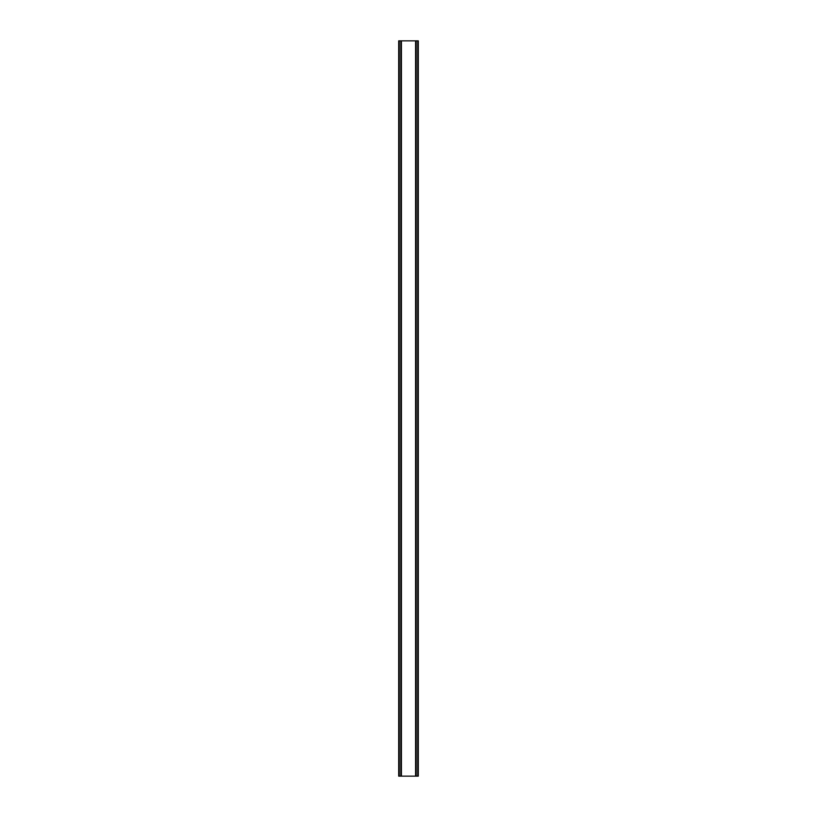 <?xml version="1.0" encoding="UTF-8"?>
<svg xmlns="http://www.w3.org/2000/svg" width="817" height="817" viewBox="0 0 817 817"><rect width="100%" height="100%" fill="white"/><g stroke="black" fill="none" stroke-linecap="round" stroke-linejoin="round"><path stroke-width="1.23" d="M418.161 40.85L398.696 40.85L398.696 776.15L418.304 776.15L418.304 40.85L418.161 776.15M400.81 40.85L400.81 776.15M401.014 40.85L401.014 776.15M401.413 40.85L401.413 776.15M415.587 40.85L415.587 776.15M415.986 40.85L415.986 776.15M416.19 40.85L416.19 776.15M398.839 40.85L398.839 776.15M399.013 40.85L399.013 776.15M399.258 40.85L399.258 776.15M417.742 40.85L417.742 776.15M417.987 40.85L417.987 776.15"/></g></svg>
